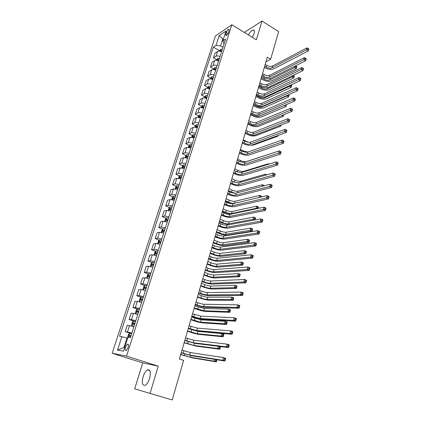 <?xml version="1.0" encoding="UTF-8"?>
<svg xmlns="http://www.w3.org/2000/svg" width="421" height="421" viewBox="0 0 421 421"><rect width="100%" height="100%" fill="white"/><g stroke="black" fill="none" stroke-linecap="round" stroke-linejoin="round"><path stroke-width="0.63" d="M149.587 378.405C151.018 372.19 150.318 369.354 147.482 369.896C145.708 370.943 144.245 373.232 143.082 376.758C141.609 382.989 142.319 385.841 145.208 385.31C146.976 384.241 148.434 381.936 149.587 378.405M252.374 37.385L254.079 33.675C254.737 31.265 254.468 30.049 253.279 30.023C251.742 30.354 250.095 31.975 248.327 34.896M128.168 347.609C128.805 345.078 128.573 343.941 127.458 344.204L125.584 347.178C124.937 349.714 125.174 350.851 126.295 350.588L128.168 347.609M150.039 393.461L158.254 366.138L142.714 362.891L134.699 388.851L172.205 399.95L183.624 360.418L179.378 359.034L267.293 57.219L270.661 59.261L278.649 31.607L262.009 21.05L244.869 32.091L244.69 32.659M142.714 362.891L112.186 353.287L215.431 35.985L231.855 24.755L126.537 356.124L112.186 353.287M226.219 32.538L225.703 34.143L225.988 35.659C226.966 35.222 227.814 34.085 228.535 32.249L229.045 30.633L228.766 29.133C227.787 29.565 226.935 30.701 226.219 32.538L227.94 33.58M223.593 38.516L222.798 39.048L220.593 45.915L216.015 45.389L213.405 47.105L119.585 336.268L127 337.958L123.958 347.457L124.658 347.578M216.015 45.389L219.157 35.664L225.988 31.033L222.83 40.905L224.051 43.879M121.885 336.574L117.527 350.056L123.516 351.151L127.921 337.379L130.363 337.705L225.572 39.1L222.83 40.905M158.254 366.138L126.537 356.124M231.855 24.755L256.357 39.837L262.009 21.05M265.951 61.824L270.661 59.261M223.325 39.358L219.157 35.664M222.951 47.315L220.593 45.915M127.668 338.179L127 337.958M213.405 47.105L219.404 50.636M221.551 51.72C219.904 51.052 218.583 50.978 217.583 51.494L214.957 53.167L213.442 57.882L216.515 59.661M131.862 333L125.184 331.616L131.168 333.616M125.184 331.616L127.226 325.291L133.904 326.601M135.773 320.734L131.447 319.66L129.094 319.492L133.862 321.134M129.094 319.492L131.11 313.245L133.473 313.366L137.641 314.366M139.64 308.614L135.325 307.588L132.957 307.509L137.399 309.082L136.336 309.982L135.415 312.856L135.899 313.856L137.835 314.276M132.957 307.509L134.946 301.336L137.325 301.368L141.63 302.373M143.456 296.647L139.156 295.658L136.772 295.674L141.124 297.263M136.772 295.674L138.741 289.574L141.13 289.511L145.424 290.479M147.224 284.817L142.945 283.87L140.546 283.98L144.808 285.58M140.546 283.98L142.487 277.955L144.892 277.797L149.171 278.723M150.95 273.134L146.682 272.229L144.271 272.424L148.455 274.034M144.271 272.424L146.192 266.472L148.613 266.225L152.87 267.114M154.633 261.588L150.381 260.72L147.95 261.004L152.06 262.625M147.95 261.004L149.85 255.121L152.286 254.789L156.528 255.636M158.27 250.179L154.033 249.348L151.592 249.716L155.623 251.348M151.592 249.716L153.465 243.901L155.912 243.491L160.143 244.301M161.864 238.907L157.638 238.112L155.186 238.565L159.149 240.202M155.186 238.565L157.038 232.813L159.501 232.324L163.716 233.092M165.416 227.761L161.206 227.008L158.743 227.54L162.638 229.187M158.743 227.54L160.575 221.856L163.048 221.283L167.248 222.02M168.932 216.747L164.732 216.031L162.253 216.641L166.085 218.299M162.253 216.641L164.069 211.021L166.553 210.368L170.742 211.074M172.4 205.864L168.221 205.18L165.727 205.864L169.5 207.532M165.727 205.864L167.521 200.312L170.016 199.586L174.189 200.254M175.831 195.102L171.663 194.449L169.163 195.212L172.873 196.891M169.163 195.212L170.931 189.724L173.441 188.924L177.599 189.555M179.225 184.466L175.073 183.845L172.557 184.682L176.21 186.371M172.557 184.682L174.31 179.257L176.825 178.383L180.972 178.978M182.577 173.947L178.436 173.363L175.915 174.273L179.514 175.967M175.915 174.273L177.646 168.905L180.172 167.958L184.303 168.526M185.893 163.548L181.767 162.995L179.235 163.974L182.777 165.679M179.235 163.974L180.946 158.664L183.482 157.654L187.603 158.185M189.171 153.265L185.061 152.749L182.519 153.791L186.008 155.502M182.519 153.791L184.209 148.545L186.756 147.461L190.86 147.966M192.413 143.103L188.313 142.614L185.766 143.724L189.208 145.44M185.766 143.724L187.44 138.535L189.992 137.388L194.081 137.862M195.618 133.047L191.534 132.589L188.976 133.767L192.371 135.494M188.976 133.767L190.629 128.631L193.197 127.421C194.181 127.063 195.539 127.21 197.27 127.863M198.786 123.106C197.06 122.448 195.707 122.306 194.718 122.674L192.15 123.916L195.497 125.647M197.349 126.605L197.628 126.747M192.15 123.916L193.786 118.838L196.36 117.564C197.349 117.185 198.701 117.322 200.422 117.98M201.922 113.27C200.207 112.617 198.854 112.481 197.87 112.87L195.291 114.175L198.596 115.917M200.349 116.838L200.722 117.033M195.291 114.175L196.912 109.15L199.491 107.818C200.48 107.413 201.827 107.544 203.538 108.202M205.022 103.545C203.317 102.887 201.969 102.766 200.98 103.177L198.396 104.54L201.659 106.287M203.354 107.192L203.785 107.423M198.396 104.54L200.001 99.572L202.59 98.172C203.58 97.751 204.922 97.872 206.622 98.53M208.09 93.925C206.395 93.267 205.053 93.152 204.064 93.583L201.47 95.009L204.69 96.756M206.343 97.656L206.822 97.919M201.47 95.009L203.054 90.089L205.653 88.636C206.643 88.194 207.985 88.305 209.674 88.968M211.126 84.41C209.442 83.747 208.106 83.642 207.111 84.095L204.511 85.579L207.69 87.336M209.316 88.231L209.679 88.436M204.511 85.579L206.08 80.711L208.684 79.201C209.679 78.743 211.01 78.843 212.689 79.501M214.126 74.996C212.452 74.333 211.121 74.238 210.126 74.706L207.521 76.248L210.658 78.011M207.521 76.248L209.069 71.433L211.684 69.865C212.679 69.386 214.01 69.481 215.673 70.144M217.094 65.687C215.436 65.023 214.105 64.934 213.11 65.418L210.495 67.013L213.594 68.786M210.495 67.013L212.031 62.255L214.647 60.629C215.647 60.135 216.973 60.219 218.625 60.882M220.036 56.472C218.383 55.809 217.057 55.725 216.062 56.23L213.442 57.882M117.527 350.056L123.958 347.457M264.672 66.213L266.214 67.134C268.398 68.276 270.34 68.512 272.034 67.855L306.467 49.841L306.993 47.894L272.561 66.029L272.034 67.855M265.204 64.392L266.74 65.318C268.919 66.46 270.861 66.697 272.561 66.029M307.904 49.199L308.609 49.646L308.814 48.868L308.114 48.42L307.904 49.199L306.467 49.841L308.225 50.952L273.713 68.86C271.166 69.844 268.261 69.486 264.998 67.781L264.33 67.381M308.225 50.952L308.609 49.646M308.114 48.42L306.993 47.894M219.236 51.157L220.53 49.294L222.356 49.189M261.367 77.548L264.199 79.211C266.309 80.295 268.177 80.532 269.808 79.932L294.658 67.555L296.337 68.581L271.429 80.89C268.982 81.779 266.183 81.421 263.03 79.801L261.052 78.643M220.457 51.336L221.641 51.436M221.92 50.567L220.504 50.509L219.988 51.236M220.504 50.509L221.741 51.12M296.005 66.96L296.679 67.371L296.879 66.629L296.21 66.218L296.005 66.96L294.658 67.555L295.084 66.008M296.337 68.581L296.679 67.371M296.21 66.218L295.431 65.829M262.004 75.364L263.562 76.28C265.756 77.411 267.709 77.664 269.403 77.027L303.83 59.635L304.357 57.666L269.935 75.185L269.403 77.027M262.541 73.528L264.093 74.443C266.288 75.58 268.235 75.822 269.935 75.185M305.267 58.998L305.978 59.44L306.188 58.651L305.483 58.209L305.267 58.998L303.83 59.635L305.599 60.74L271.098 78.022C268.545 78.969 265.63 78.595 262.346 76.901L261.673 76.506M305.599 60.74L305.978 59.44M305.483 58.209L304.357 57.666M259.31 84.61L260.878 85.521C263.093 86.647 265.046 86.905 266.746 86.294L301.157 69.539L301.694 67.549L267.282 84.437L266.746 86.294M259.852 82.753L261.42 83.663C263.625 84.795 265.583 85.047 267.282 84.437M302.604 68.907L303.32 69.344L303.53 68.549L302.82 68.107L302.604 68.907L301.157 69.539L302.941 70.633L268.451 87.289C265.898 88.194 262.972 87.805 259.668 86.121L258.989 85.731M302.941 70.633L303.32 69.344M302.82 68.107L301.694 67.549M256.589 93.962L258.168 94.862C260.394 95.977 262.362 96.251 264.062 95.667L298.452 79.558L298.994 77.548L264.599 93.783L264.062 95.667M257.136 92.083L258.715 92.983C260.936 94.104 262.899 94.372 264.599 93.783M299.91 78.927L300.626 79.364L300.841 78.559L300.126 78.122L299.91 78.927L298.452 79.558L300.252 80.643L265.777 96.651C263.225 97.514 260.289 97.109 256.957 95.441L256.273 95.051M300.252 80.643L300.626 79.364M300.126 78.122L298.994 77.548M216.305 60.314L217.625 58.366L219.457 58.277M258.778 86.442L261.63 88.089C263.751 89.168 265.63 89.42 267.261 88.842L292.095 76.906L293.79 77.922L268.893 89.789C266.446 90.647 263.635 90.268 260.462 88.657L258.468 87.51M217.383 60.466L218.736 60.545M219.015 59.666L217.599 59.598L217.22 60.487M217.599 59.598L218.841 60.214M293.453 76.317L294.126 76.722L294.332 75.969L293.658 75.564L293.453 76.317L292.095 76.906L292.427 75.712M293.79 77.922L294.126 76.722M293.658 75.564L293.205 75.333M213.342 69.565L214.694 67.534L216.531 67.46M256.163 95.43L259.031 97.062C261.167 98.135 263.051 98.393 264.688 97.84L289.511 86.358L291.211 87.368L266.33 98.782C263.883 99.598 261.062 99.209 257.868 97.609L255.857 96.467M216.084 68.865L214.657 68.791L214.284 69.686L215.799 69.754M214.657 68.791L215.91 69.397M290.869 85.768L291.548 86.173L291.758 85.416L291.074 85.01L290.869 85.768L289.511 86.358L289.737 85.526M291.211 87.368L291.548 86.173M210.342 78.922L211.731 76.801L213.568 76.743M253.516 104.508L256.41 106.124C258.562 107.192 260.452 107.46 262.083 106.934L286.896 95.914L288.611 96.914L263.741 107.865C261.294 108.644 258.462 108.239 255.247 106.65L253.221 105.518M213.115 78.164L211.689 78.08L211.321 78.98L212.831 79.064M211.689 78.08L212.952 78.685M288.39 94.841L288.259 95.33L286.896 95.914L287.022 95.451M288.259 95.33L288.943 95.73L289.153 94.962L288.706 94.699M288.611 96.914L288.943 95.73M253.837 103.408L255.426 104.303C257.673 105.413 259.641 105.692 261.341 105.139L295.721 89.694L296.268 87.657L261.888 103.234L261.341 105.139M254.389 101.508L255.979 102.403C258.22 103.519 260.189 103.792 261.888 103.234M297.179 89.068L297.905 89.499L298.126 88.684L297.4 88.252L297.179 89.068L295.721 89.694L297.531 90.773L263.072 106.113C260.52 106.934 257.573 106.513 254.216 104.855L253.526 104.466M297.531 90.773L297.905 89.499M297.4 88.252L296.268 87.657M207.316 88.378L207.627 87.405L208.732 86.168L210.579 86.126M254.163 115.491C256.231 116.385 257.999 116.596 259.457 116.122L284.249 105.571L285.98 106.566L261.125 117.043C258.678 117.785 255.836 117.364 252.6 115.786L250.558 114.665M210.121 87.563L208.69 87.468L208.321 88.378L209.832 88.468M208.69 87.468L209.958 88.068M285.643 104.908L284.27 105.487M285.617 104.992L286.312 105.392L286.438 104.566M285.98 106.566L286.312 105.392M251.058 112.96L252.658 113.844C254.921 114.944 256.899 115.238 258.599 114.712L292.953 99.951L293.511 97.888L259.152 112.791L258.599 114.712M251.616 111.039L253.216 111.923C255.473 113.033 257.452 113.317 259.152 112.791M294.421 99.33L295.153 99.756L295.374 98.93L294.642 98.503L294.421 99.33L292.953 99.951L294.784 101.014L260.341 115.675C257.789 116.454 254.826 116.022 251.448 114.37L250.753 113.991M294.784 101.014L295.153 99.756M294.642 98.503L293.511 97.888M204.253 97.935L204.601 96.862L205.706 95.635L207.553 95.609M281.854 115.496L283.317 116.322L258.483 126.321C256.036 127.021 253.179 126.584 249.921 125.016L247.869 123.906M207.09 97.062L205.653 96.956L205.295 97.877L206.8 97.977M205.653 96.956L206.937 97.556M283.249 114.933L283.649 115.159L283.77 114.717M283.317 116.322L283.649 115.159M248.243 122.611L249.858 123.485C252.137 124.584 254.121 124.884 255.821 124.39L290.158 110.323L290.716 108.239L256.378 122.443L255.821 124.39M248.811 120.669L250.421 121.548C252.695 122.648 254.679 122.948 256.378 122.443M291.627 109.707L292.363 110.134L292.59 109.297L291.853 108.876L291.627 109.707L290.158 110.323L292 111.381L257.578 125.342C255.031 126.079 252.053 125.626 248.653 123.99L247.953 123.611M292 111.381L292.363 110.134M291.853 108.876L290.716 108.239M201.159 107.602L201.538 106.418L202.643 105.203L204.495 105.197M204.032 106.666L202.59 106.55L202.233 107.476L203.732 107.592M202.59 106.55L203.88 107.144M279.539 125.584L280.628 126.184L255.81 135.688C253.416 136.346 250.584 135.915 247.327 134.399M280.628 126.184L280.954 125.037M245.401 132.368L247.032 133.236C249.321 134.325 251.316 134.636 253.016 134.173L287.322 120.822L287.896 118.711L289.774 119.785L289.032 119.364L288.806 120.211L289.548 120.632L289.774 119.785M245.975 130.41L247.601 131.278C249.885 132.368 251.879 132.678 253.579 132.205L287.896 118.711L289.032 119.364M288.806 120.211L287.322 120.822L289.185 121.869L254.789 135.12C252.237 135.809 249.248 135.341 245.822 133.715L245.117 133.341M289.185 121.869L289.548 120.632M198.028 117.37L198.444 116.08L199.549 114.875L201.406 114.891M200.933 116.375L199.491 116.243L199.138 117.185L200.633 117.312M199.491 116.243L200.785 116.838M243.217 139.872L248.137 142.198M277.234 135.794L277.907 136.162L253.116 145.161L249.1 145.277M277.907 136.162L278.102 135.478M242.528 142.235L244.169 143.093C246.48 144.171 248.479 144.498 250.179 144.061L284.459 131.447L285.033 129.31L286.906 130.347L286.175 129.984L285.943 130.836L286.696 131.252L286.922 130.399M243.106 140.251L244.743 141.114C247.048 142.193 249.053 142.514 250.753 142.077L285.033 129.31L286.175 129.984M285.943 130.836L284.459 131.447L286.333 132.478L251.963 144.998C249.416 145.645 246.417 145.161 242.964 143.545L242.254 143.177M286.333 132.478L286.696 131.252M194.865 127.247L195.312 125.847L196.418 124.658L198.28 124.69M197.807 126.189L196.354 126.053L196.007 127L197.502 127.137M196.354 126.053L197.66 126.637M240.438 149.413L243.433 150.965L247.753 152.097M274.945 146.134L249.19 154.965M239.623 152.207L241.275 153.06C243.601 154.128 245.617 154.465 247.311 154.065L281.56 142.193L282.144 140.035L284.028 141.056L283.286 140.73L283.054 141.593L283.807 142.003L284.038 141.14M240.207 150.208L241.859 151.055C244.18 152.128 246.19 152.46 247.89 152.055L282.144 140.035L283.286 140.73M283.054 141.593L281.56 142.193L283.449 143.219L249.111 154.991C246.564 155.586 243.548 155.086 240.075 153.486L239.36 153.118M283.449 143.219L283.807 142.003M191.666 137.241L192.15 135.725L193.255 134.546L195.123 134.599M194.639 136.115L193.186 135.962L192.844 136.925L194.334 137.072M193.186 135.962L194.502 136.546M237.628 159.059L240.649 160.59C242.885 161.611 244.822 161.938 246.453 161.58L271.245 153.507M236.686 162.295L238.354 163.137C240.696 164.195 242.717 164.543 244.412 164.174L278.628 153.07L279.218 150.886L281.117 151.902L280.36 151.602L280.123 152.476L280.886 152.881L281.123 152.007M237.276 160.269L238.939 161.111C241.28 162.174 243.296 162.517 244.996 162.143L279.218 150.886L280.36 151.602M280.123 152.476L278.628 153.07L280.533 154.086L246.227 165.09C243.68 165.637 240.654 165.121 237.149 163.532L236.428 163.169M280.533 154.086L280.886 152.881M188.429 147.339L188.95 145.713L190.055 144.545L191.929 144.614M191.439 146.145L189.982 145.987L189.645 146.955L191.134 147.113M189.982 145.987L191.308 146.566M234.786 168.805L237.833 170.321C240.086 171.331 242.028 171.673 243.659 171.342L268.319 163.753L268.987 164.095M268.156 164.348L268.319 163.753L268.893 164.127M233.713 172.489L235.397 173.32C237.754 174.378 239.786 174.736 241.48 174.399L275.655 164.085L276.255 161.869L278.17 162.869L277.402 162.606L277.16 163.49L277.928 163.895L278.17 163.006M234.313 170.442L235.992 171.279C238.344 172.331 240.375 172.689 242.07 172.342L276.255 161.869L277.402 162.606M277.16 163.49L275.655 164.085L277.581 165.079L243.306 175.304C240.759 175.804 237.723 175.268 234.197 173.694L233.471 173.331M277.581 165.079L277.928 163.895M185.161 157.554L185.719 155.807L186.824 154.654L188.697 154.744M188.208 156.291L186.74 156.123L186.408 157.101L187.892 157.275M186.74 156.123L188.076 156.696M231.918 178.657L234.986 180.156C237.255 181.162 239.207 181.509 240.838 181.209L265.467 174.173L266.761 174.826M231.34 180.641L234.36 182.109M265.167 175.278L265.467 174.173L266.53 174.894M230.708 182.803L232.403 183.624C234.781 184.672 236.818 185.04 238.518 184.735L272.65 175.225L273.255 172.989L275.192 173.978L274.403 173.747L274.16 174.641L274.939 175.036L275.181 174.141M231.313 180.73L233.008 181.556C235.381 182.603 237.418 182.967 239.112 182.661L273.255 172.989L274.403 173.747M274.16 174.641L272.65 175.225L274.592 176.215L240.359 185.635C237.812 186.082 234.76 185.524 231.208 183.966L230.476 183.609M274.592 176.215L274.939 175.036M181.851 167.884L182.446 166.021L183.551 164.879L185.435 164.985M184.935 166.553L183.467 166.369L183.135 167.363L184.619 167.547M183.467 166.369L184.808 166.942M229.019 188.613L232.108 190.097C234.397 191.092 236.355 191.455 237.986 191.181L262.583 184.714L264.399 185.75M228.435 190.618L231.529 192.097L235.192 193.197M262.136 186.34L262.583 184.714L263.651 185.445L263.504 185.982M264.314 185.772L263.651 185.445M227.672 193.234L229.382 194.044C231.776 195.076 233.823 195.46 235.518 195.191L269.608 186.508L270.219 184.24L272.171 185.219L271.371 185.019L271.124 185.929L271.908 186.319L272.155 185.414M228.282 191.134L229.987 191.95C232.381 192.986 234.423 193.365 236.123 193.092L270.219 184.24L271.371 185.019M271.124 185.929L269.608 186.508L271.566 187.482L237.376 196.075C234.829 196.475 231.766 195.902 228.187 194.355L227.445 194.002M271.566 187.482L271.908 186.319M178.504 178.33L179.141 176.346L180.246 175.22L182.13 175.346M230.624 203.59L225.288 201.422M181.625 176.931L180.151 176.736L179.83 177.736L181.304 177.936M180.151 176.736L181.509 177.304M226.088 198.68L229.203 200.143C231.503 201.133 233.471 201.506 235.102 201.264L259.662 195.376L261.52 196.275L260.731 196.123L260.499 196.986L260.794 197.128M225.493 200.706L228.619 202.169C230.924 203.154 232.892 203.527 234.518 203.296L259.078 197.517L259.662 195.376L260.731 196.123M261.336 197.002L261.478 196.486M259.094 197.528L260.499 196.986M224.598 203.78L226.324 204.58C228.735 205.606 230.792 206.001 232.487 205.764L266.53 197.928L267.146 195.633L269.119 196.596L268.298 196.439L268.051 197.354L268.845 197.738L269.087 196.823M225.219 201.659L226.935 202.464C229.345 203.49 231.403 203.88 233.097 203.643L267.146 195.633L268.298 196.439M268.051 197.354L266.53 197.928L268.503 198.891L234.36 206.637C231.813 206.985 228.74 206.39 225.13 204.864L224.388 204.517M268.503 198.891L268.845 197.738M175.12 188.897L175.794 186.787L176.899 185.677L178.788 185.824M230.192 214.278L222.325 211.589M178.278 187.429L176.794 187.219L176.478 188.229L177.957 188.44M177.92 187.74L176.794 187.219L178.167 187.782M223.119 208.858L226.261 210.305C228.582 211.279 230.555 211.663 232.187 211.458L256.71 206.158L258.583 207.048L257.784 206.927L257.547 207.8L258.294 208.153L258.531 207.285M222.525 210.905L225.672 212.347C227.993 213.321 229.971 213.71 231.597 213.51L256.115 208.327L256.71 206.158L257.784 206.927M256.852 208.674L256.115 208.327L257.547 207.8M221.493 214.447L223.23 215.236C225.661 216.252 227.724 216.657 229.419 216.462L263.409 209.49L264.035 207.164L266.025 208.116L265.193 207.995L264.941 208.921L265.74 209.305L265.988 208.374M222.12 212.3L223.851 213.094C226.282 214.11 228.34 214.515 230.034 214.31L264.035 207.164L265.193 207.995M264.941 208.921L263.409 209.49L265.398 210.437L231.308 217.325C228.766 217.615 225.677 216.999 222.041 215.489L221.288 215.147M265.398 210.437L265.74 209.305M171.694 199.586L172.41 197.349L173.515 196.249L175.41 196.423M228.966 224.73L221.551 222.862L219.33 221.862M174.894 198.044L173.394 197.823L173.084 198.844L174.568 199.07M174.547 198.333L173.41 197.823L174.789 198.38M220.125 219.141L223.288 220.572C225.63 221.541 227.608 221.935 229.234 221.767L253.726 217.068L255.61 217.946L255.552 218.21L254.794 217.857L254.558 218.741L255.31 219.088L255.552 218.21M219.52 221.214L222.693 222.641C225.035 223.604 227.014 224.004 228.645 223.84L253.126 219.262L253.726 217.068L254.794 217.857M254.684 219.988L253.126 219.262L254.558 218.741M255.079 219.915L255.31 219.088M218.352 225.235L220.104 226.014C222.551 227.019 224.625 227.44 226.319 227.277L260.252 221.193L260.888 218.841L262.893 219.778L262.846 220.067L262.046 219.694L261.794 220.636L262.593 221.009L262.846 220.067M218.983 223.067L220.73 223.851C223.177 224.856 225.246 225.272 226.94 225.103L260.888 218.841L262.046 219.694M261.794 220.636L260.252 221.193L262.262 222.13L228.219 228.129C225.677 228.366 222.577 227.735 218.915 226.235L218.157 225.898M262.262 222.13L262.593 221.009M168.232 210.4L168.989 208.032L170.095 206.948L171.994 207.143M216.483 231.639L219.683 233.045C222.041 233.997 224.03 234.413 225.656 234.281L250.095 230.329L252 231.192L227.487 235.086C225.046 235.281 222.067 234.66 218.541 233.234L216.305 232.25M171.468 208.779L169.958 208.548L169.652 209.584L171.142 209.816M170.489 209.669L171.368 209.1M217.094 229.545L220.288 230.955C222.641 231.913 224.63 232.318 226.256 232.181L250.705 228.103L252.605 228.971L252.537 229.266L251.779 228.919L251.532 229.808L252.295 230.155L252.537 229.266M251.532 229.808L250.095 230.329L250.705 228.103L251.779 228.919M252 231.192L252.295 230.155M215.173 236.149L216.936 236.918C219.409 237.907 221.488 238.344 223.177 238.223L257.057 233.05L257.699 230.666L259.72 231.587L259.668 231.908L258.857 231.539L258.599 232.497L259.41 232.866L259.668 231.908M215.81 233.955L217.573 234.723C220.041 235.723 222.12 236.155 223.809 236.023L257.699 230.666L258.857 231.539M258.599 232.497L257.057 233.05L259.083 233.965L225.098 239.06C222.562 239.239 219.446 238.586 215.752 237.102L214.989 236.77M259.083 233.965L259.41 232.866M164.727 221.341L165.532 218.836L166.632 217.768L168.537 217.983M213.415 242.18L216.636 243.564C219.009 244.506 221.009 244.933 222.635 244.838L247.032 241.522L248.953 242.37L224.482 245.632C222.041 245.775 219.052 245.138 215.499 243.727L213.247 242.754M168.005 219.641L166.479 219.399L166.179 220.446L167.674 220.693M167.021 220.541L167.911 219.941M214.031 240.059L217.247 241.449C219.62 242.396 221.62 242.822 223.241 242.717L247.648 239.27L249.564 240.123L249.49 240.449L248.722 240.107L248.474 241.007L249.243 241.349L249.49 240.449M248.474 241.007L247.032 241.522L247.648 239.27L248.722 240.107M248.953 242.37L249.243 241.349M211.958 247.185L213.736 247.943C216.226 248.927 218.315 249.374 220.004 249.29L253.816 245.054L254.468 242.638L256.51 243.548L256.447 243.901L255.631 243.538L255.373 244.506L256.189 244.869L256.447 243.901M212.6 244.969L214.378 245.727C216.862 246.711 218.952 247.159 220.641 247.069L254.468 242.638L255.631 243.538M255.373 244.506L253.816 245.054L255.863 245.953L221.941 250.116C219.404 250.237 216.273 249.564 212.558 248.101L211.784 247.774M255.863 245.953L256.189 244.869M161.185 232.408L162.027 229.766L163.132 228.719L165.037 228.95M210.311 252.837L213.558 254.2C215.952 255.137 217.957 255.573 219.583 255.515L243.927 252.847L245.869 253.684L221.441 256.3C219.004 256.384 215.999 255.726 212.426 254.331L210.153 253.379M164.506 230.629L162.964 230.371L162.664 231.429L164.164 231.692M163.516 231.539L164.416 230.913M210.932 250.695L214.178 252.063C216.568 253 218.573 253.437 220.194 253.368L244.554 250.574L246.485 251.411L246.406 251.769L245.627 251.432L245.38 252.342L246.153 252.679L246.406 251.769M245.38 252.342L243.927 252.847L244.554 250.574L245.627 251.432M245.869 253.684L246.153 252.679M208.7 258.357L210.5 259.104C213.005 260.073 215.105 260.536 216.794 260.494L250.537 257.205L251.2 254.763L253.258 255.658L253.189 256.047L252.363 255.689L252.1 256.668L252.926 257.026L253.189 256.047M209.358 256.11L211.147 256.863C213.652 257.831 215.752 258.294 217.436 258.241L251.2 254.763L252.363 255.689M252.1 256.668L250.537 257.205L252.605 258.094L218.741 261.304C216.21 261.367 213.068 260.673 209.321 259.225L208.542 258.899M252.605 258.094L252.926 257.026M157.722 243.627L158.485 240.828L159.591 239.791L161.501 240.049M207.169 263.614L210.447 264.956C212.858 265.883 214.873 266.33 216.494 266.309L240.791 264.309L242.743 265.135L218.367 267.082C215.936 267.109 212.915 266.435 209.316 265.056L207.027 264.114M160.959 241.749L159.406 241.475L159.112 242.549L160.617 242.822M159.969 242.67L160.875 242.012M207.8 261.446L211.068 262.799C213.479 263.725 215.494 264.172 217.115 264.141L241.422 262.009L243.375 262.836L243.28 263.22L242.501 262.888L242.249 263.809L243.033 264.141L243.28 263.22M242.249 263.809L240.791 264.309L241.422 262.009L242.501 262.888M242.743 265.135L243.033 264.141M205.411 269.656L207.221 270.393C209.747 271.35 211.858 271.824 213.542 271.824L247.216 269.519L247.885 267.04L249.963 267.919L249.885 268.345L249.053 267.993L248.785 268.987L249.621 269.335L249.885 268.345M206.074 267.388L207.879 268.124C210.405 269.082 212.51 269.556 214.194 269.545L247.885 267.04L249.053 267.993M248.785 268.987L247.216 269.519L249.3 270.393L215.51 272.624C212.979 272.624 209.826 271.908 206.048 270.477L205.264 270.161M249.3 270.393L249.621 269.335M154.212 254.984L154.902 252.016L156.007 250.995L157.922 251.279M203.996 274.513L207.295 275.834C209.726 276.75 211.752 277.213 213.368 277.228L237.618 275.908L239.586 276.718L215.263 277.986C212.831 277.96 209.8 277.265 206.169 275.902L203.859 274.976M157.37 253L155.807 252.711L155.517 253.795L157.028 254.084M156.386 253.926L157.296 253.242M204.632 272.324L207.932 273.65C210.358 274.566 212.379 275.024 214 275.034L238.254 273.582L240.223 274.392L240.123 274.808L239.333 274.481L239.081 275.418L239.87 275.739L240.123 274.808M239.081 275.418L237.618 275.908L238.254 273.582L239.333 274.481M239.586 276.718L239.87 275.739M202.08 281.091L203.906 281.812C206.453 282.759 208.569 283.249 210.258 283.291L243.854 281.986L244.533 279.481L246.632 280.339L246.543 280.802L245.701 280.46L245.432 281.465L246.269 281.807L246.543 280.802M202.748 278.791L204.574 279.518C207.116 280.465 209.232 280.954 210.916 280.986L244.533 279.481L245.701 280.46M245.432 281.465L243.854 281.986L245.959 282.844L212.242 284.075C209.711 284.012 206.543 283.275 202.738 281.865L201.948 281.549M245.959 282.844L246.269 281.807M150.65 266.477L150.402 266.072L151.276 263.335L152.376 262.336L154.296 262.641M200.785 285.533L204.117 286.838C206.564 287.738 208.595 288.217 210.211 288.269L234.402 287.648L236.391 288.448L212.116 289.017C209.69 288.932 206.648 288.217 202.99 286.869L200.659 285.959M153.744 264.377L152.16 264.078L151.881 265.177L153.391 265.477M152.76 265.319L153.67 264.604M201.433 283.317L204.753 284.628C207.195 285.527 209.226 286.006 210.847 286.048L235.05 285.291L237.034 286.091L236.923 286.538L236.128 286.217L235.871 287.164L236.665 287.48L236.923 286.538M235.871 287.164L234.402 287.648L235.05 285.291L236.128 286.217M236.391 288.448L236.665 287.48M198.712 292.658L200.554 293.369C203.122 294.3 205.248 294.811 206.927 294.889L240.449 294.616L241.133 292.079L243.254 292.921L243.154 293.421L242.301 293.084L242.033 294.1L242.88 294.437L243.154 293.421M199.386 290.337L201.227 291.048C203.79 291.985 205.916 292.484 207.595 292.558L241.133 292.079L242.301 293.084M242.033 294.1L240.449 294.616L242.57 295.458L208.932 295.663C206.406 295.537 203.222 294.779 199.386 293.384L198.591 293.079M242.57 295.458L242.88 294.437M147.04 278.107L146.724 277.56L147.608 274.787L148.708 273.808L150.634 274.139M197.538 296.684L200.896 297.963C203.359 298.852 205.401 299.342 207.016 299.436L231.15 299.531L233.155 300.315L208.937 300.173C206.516 300.026 203.459 299.289 199.775 297.963L197.428 297.068M150.071 275.897L148.476 275.581L148.197 276.692L149.718 277.013M149.092 276.85L149.65 276.034L150.008 276.097M198.191 294.442L201.543 295.726C204.006 296.616 206.043 297.105 207.658 297.194L231.803 297.147L233.802 297.931L233.687 298.41L232.887 298.094L232.624 299.052L233.429 299.368L233.687 298.41M232.624 299.052L231.15 299.531L231.803 297.147L232.887 298.094M233.155 300.315L233.429 299.368M195.302 304.367L197.16 305.062C199.749 305.983 201.88 306.509 203.564 306.63L236.997 307.414L237.691 304.841L239.828 305.667L239.717 306.204L238.865 305.878L238.586 306.904L239.444 307.235L239.717 306.204M195.986 302.015L197.838 302.715C200.428 303.636 202.559 304.157 204.238 304.272L237.691 304.841L238.865 305.878M238.586 306.904L236.997 307.414L239.139 308.24L205.58 307.388C203.059 307.198 199.864 306.414 195.997 305.041L195.191 304.741M239.139 308.24L239.444 307.235M143.377 289.88L142.998 289.185L143.898 286.38L144.992 285.417L146.924 285.775M194.255 307.956L203.785 310.735L227.856 311.561L229.877 312.329L205.722 311.451C203.301 311.251 200.233 310.493 196.523 309.182L194.155 308.304M146.355 287.554L144.745 287.222L144.471 288.348L145.992 288.68M145.382 288.522L145.929 287.664L146.297 287.732M194.912 305.693L198.291 306.956L204.438 308.461L228.519 309.146L230.534 309.914L230.413 310.43L229.603 310.119L229.34 311.087L230.145 311.398L230.413 310.43M229.34 311.087L227.856 311.561L228.519 309.146L229.603 310.119M229.877 312.329L230.145 311.398M191.85 316.218L200.154 318.513L233.502 320.376L234.202 317.771L236.36 318.581L236.244 319.16L235.376 318.834L235.097 319.876L235.96 320.202L236.244 319.16M192.539 313.834L200.838 316.124L234.202 317.771L235.376 318.834M235.097 319.876L233.502 320.376L235.66 321.186L202.191 319.255C199.675 318.997 196.465 318.192 192.565 316.839L191.755 316.545M235.66 321.186L235.96 320.202M140.393 301.994L141.651 302.299M139.661 301.794L139.23 300.947L140.14 298.11L141.235 297.163L143.166 297.547M190.929 319.365L200.517 322.16L224.519 323.738L226.561 324.486L202.469 322.865C200.054 322.602 196.97 321.823 193.228 320.528L190.845 319.665M142.593 299.352L140.972 299.005L140.698 300.141L142.23 300.489M141.63 300.331L142.161 299.436L142.54 299.51M191.597 317.071L201.175 319.865L225.193 321.291L227.229 322.044L227.093 322.591L226.277 322.291L226.009 323.27L226.824 323.575L227.093 322.591M226.009 323.27L224.519 323.738L225.193 321.291L226.277 322.291M226.561 324.486L226.824 323.575M188.355 328.206L196.707 330.538L229.961 333.516L230.671 330.874L232.85 331.664L232.718 332.28L231.845 331.964L231.561 333.022L232.434 333.337L232.718 332.28M189.055 325.796L197.396 328.122L230.671 330.874L231.845 331.964M231.561 333.022L229.961 333.516L232.139 334.3L198.759 331.269C196.244 330.943 193.023 330.111 189.092 328.775L188.271 328.485M232.139 334.3L232.434 333.337M135.883 313.829L137.404 309.082L139.367 309.467M187.571 330.906L197.212 333.716L221.146 336.063L223.209 336.8L199.18 334.411C196.765 334.085 193.671 333.279 189.903 332.006L187.492 331.164M138.788 311.293L137.151 310.93L136.883 312.082L138.42 312.445M137.835 312.287L138.346 311.351L138.741 311.429M188.245 328.585L197.875 331.395L221.825 333.59L223.883 334.327L223.735 334.911L222.914 334.616L222.641 335.605L223.467 335.9L223.735 334.911M222.641 335.605L221.146 336.063L221.825 333.59L222.914 334.616M223.209 336.8L223.467 335.9M184.819 340.347L193.213 342.715L226.366 346.825L227.087 344.146L229.287 344.92L229.15 345.578L228.266 345.267L227.977 346.341L228.861 346.651L229.15 345.578M185.529 337.905L193.918 340.268L227.087 344.146L228.266 345.267M227.977 346.341L226.366 346.825L228.571 347.593L195.286 343.425L184.751 340.578M228.571 347.593L228.861 346.651M135.52 321.528L133.583 321.091L132.489 322.002L131.557 324.907L132.026 325.949L133.967 326.396M132.026 325.949L133.936 326.507M184.166 342.578L193.865 345.415L217.731 348.546L219.809 349.262L195.854 346.094L184.109 342.794M134.93 323.375L133.283 323.002L133.02 324.165L134.557 324.544M133.999 324.391L134.488 323.412L134.894 323.491M219.23 348.093L220.062 348.383L220.336 347.378L219.504 347.088L219.23 348.093L217.731 348.546L218.341 346.315M219.694 346.483L220.493 346.757L220.336 347.378M219.809 349.262L220.062 348.383M219.504 347.088L218.757 346.362M181.24 352.635L189.682 355.035L222.73 360.313L223.462 357.603L225.682 358.355L225.53 359.055L224.64 358.755L224.346 359.839L225.24 360.139L225.53 359.055M181.961 350.161L190.392 352.556L223.462 357.603L224.64 358.755M224.346 359.839L222.73 360.313L224.956 361.065L191.771 355.729L181.188 352.814M224.956 361.065L225.24 360.139M127.858 337.589L127.647 337.105L128.589 334.163L129.684 333.279L131.626 333.742M180.73 354.393L190.481 357.245L214.268 361.181L216.368 361.886L192.486 357.908L180.677 354.561M131.031 335.611L129.368 335.216L129.11 336.395L130.652 336.795M130.121 336.642L130.584 335.621L131.005 335.7M215.778 360.739L216.615 361.023L216.894 360.008L216.057 359.723L215.778 360.739L214.268 361.181L214.752 359.423M216.368 361.886L216.615 361.023M216.062 56.23L217.583 51.494M213.11 65.418L214.647 60.629M210.126 74.706L211.684 69.865M207.111 84.095L208.684 79.201M204.064 93.583L205.653 88.636M200.98 103.177L202.59 98.172M197.87 112.87L199.491 107.818M194.718 122.674L196.36 117.564M191.534 132.589L193.197 127.421M188.313 142.614L189.992 137.388M185.061 152.749L186.756 147.461M181.767 162.995L183.482 157.654M178.436 173.363L180.172 167.958M175.073 183.845L176.825 178.383M171.663 194.449L173.441 188.924M168.221 205.18L170.016 199.586M164.732 216.031L166.553 210.368M161.206 227.008L163.048 221.283M157.638 238.112L159.501 232.324M154.033 249.348L155.912 243.491M150.381 260.72L152.286 254.789M146.682 272.229L148.613 266.225M142.945 283.87L144.892 277.797M139.156 295.658L141.13 289.511M135.325 307.588L137.325 301.368M131.447 319.66L133.473 313.366M127.521 331.885L129.568 325.512M226.998 34.927L225.703 34.143M266.74 65.318L266.214 67.134M220.499 49.325L219.894 51.22M221.599 51.425L221.514 51.704M222.314 49.183L221.878 50.557M264.577 77.906L264.199 79.211M270.266 78.332L269.808 79.932M264.093 74.443L263.562 76.28M261.42 83.663L260.878 85.521M258.715 92.983L258.168 94.862M217.599 58.398L216.962 60.382M218.694 60.535L218.588 60.866M219.42 58.266L218.978 59.656M261.909 87.121L261.63 88.089M267.619 87.584L267.261 88.842M214.663 67.565L214 69.639M215.757 69.744L215.636 70.128M216.489 67.455L216.041 68.855M259.215 96.43L259.031 97.062M264.946 96.93L264.688 97.84M211.7 76.832L211.005 79.001M212.789 79.053L212.652 79.485M213.531 76.733L213.079 78.153M256.494 105.845L256.41 106.124M262.246 106.381L262.083 106.934M255.979 102.403L255.426 104.303M208.705 86.194L207.979 88.457M209.79 88.457L209.637 88.952M210.537 86.116L210.079 87.552M253.216 111.923L252.658 113.844M205.674 95.662L204.922 98.025M206.758 97.972L206.585 98.514M207.516 95.604L207.053 97.051M250.421 121.548L249.858 123.485M202.617 105.234L201.827 107.692M203.696 107.581L203.501 108.186M204.459 105.187L203.99 106.655M247.601 131.278L247.032 133.236M253.579 132.205L253.016 134.173M199.522 114.907L198.701 117.464M200.596 117.301L200.385 117.964M201.364 114.88L200.896 116.364M246.19 141.435L246.117 141.703M244.743 141.114L244.169 143.093M250.753 142.077L250.179 144.061M196.391 124.69L195.539 127.347M197.46 127.126L197.233 127.847M198.244 124.679L197.765 126.179M243.433 150.965L243.238 151.644M241.859 151.055L241.275 153.06M247.89 152.055L247.311 154.065M193.228 134.578L192.344 137.341M194.297 137.062L194.044 137.846M195.081 134.588L194.602 136.104M240.649 160.59L240.328 161.69M238.939 161.111L238.354 163.137M244.996 162.143L244.412 164.174M190.029 144.577L189.113 147.445M191.092 147.108L190.824 147.95M191.887 144.603L191.402 146.134M237.833 170.321L237.391 171.852M243.659 171.342L243.501 171.905M235.992 171.279L235.397 173.32M242.07 172.342L241.48 174.399M186.798 154.686L185.84 157.665M187.85 157.265L187.561 158.175M188.661 154.733L188.166 156.28M234.986 180.156L234.418 182.13M240.838 181.209L240.538 182.256M233.008 181.556L232.403 183.624M239.112 182.661L238.518 184.735M183.524 164.906L182.535 168M184.577 167.537L184.266 168.511M185.393 164.979L184.893 166.542M232.108 190.097L231.529 192.097M237.986 191.181L237.544 192.723M229.987 191.95L229.382 194.044M236.123 193.092L235.518 195.191M180.22 175.247L179.193 178.451M181.267 177.925L180.93 178.967M182.088 175.336L181.583 176.92M229.203 200.143L228.619 202.169M235.102 201.264L234.518 203.296M226.935 202.464L226.324 204.58M233.097 203.643L232.487 205.764M176.873 185.703L175.81 189.024M177.915 188.429L177.562 189.539M178.746 185.814L178.236 187.419M226.261 210.305L225.672 212.347M232.187 211.458L231.597 213.51M223.851 213.094L223.23 215.236M230.034 214.31L229.419 216.462M173.489 196.281L172.389 199.717M174.526 199.059L174.152 200.238M175.368 196.412L174.852 198.033M223.288 220.572L222.693 222.641M229.234 221.767L228.645 223.84M220.73 223.851L220.104 226.014M226.94 225.103L226.319 227.277M170.068 206.974L168.926 210.532M171.1 209.805L170.7 211.058M171.952 207.127L171.426 208.769M220.288 230.955L219.683 233.045M226.256 232.181L225.656 234.281M171.131 209.053L169.984 208.548M217.573 234.723L216.936 236.918M223.809 236.023L223.177 238.223M166.605 217.794L165.427 221.478M167.632 220.683L167.211 222.004M168.495 217.973L167.963 219.63M217.247 241.449L216.636 243.564M223.241 242.717L222.635 244.838M167.669 219.894L166.516 219.394M214.378 245.727L213.736 247.943M220.641 247.069L220.004 249.29M163.106 228.745L161.885 232.55M164.122 231.682L163.674 233.081M164.995 228.94L164.458 230.619M214.178 252.063L213.558 254.2M220.194 253.368L219.583 255.515M164.174 230.866L163.006 230.371M211.147 256.863L210.5 259.104M217.436 258.241L216.794 260.494M159.559 239.817L158.301 243.754M160.575 242.812L160.101 244.285M161.459 240.038L160.917 241.738M211.068 262.799L210.447 264.956M217.115 264.141L216.494 266.309M160.633 241.959L159.454 241.475M207.879 268.124L207.221 270.393M214.194 269.545L213.542 271.824M155.975 251.021L154.675 255.089M156.98 254.073L156.486 255.626M157.875 251.269L157.328 252.984M207.932 273.65L207.295 275.834M214 275.034L213.368 277.228M157.049 253.189L155.865 252.711M204.574 279.518L203.906 281.812M210.916 280.986L210.258 283.291M152.349 262.357L151.007 266.561M153.349 265.467L152.828 267.098M154.254 262.63L153.702 264.367M204.753 284.628L204.117 286.838M210.847 286.048L210.211 288.269M153.428 264.546L152.228 264.078M201.227 291.048L200.554 293.369M207.595 292.558L206.927 294.889M148.681 273.829L147.292 278.17M149.671 276.997L149.129 278.713M150.586 274.124L150.029 275.887M201.543 295.726L200.896 297.963M207.658 297.194L207.016 299.436M149.76 276.044L148.55 275.581M197.838 302.715L197.16 305.062M204.238 304.272L203.564 306.63M144.966 285.438L143.535 289.922M145.95 288.669L145.382 290.453M146.876 285.759L146.308 287.543M198.291 306.956L197.638 309.214M204.438 308.461L203.785 310.735M146.05 287.675L144.829 287.222M194.413 314.519L193.723 316.897M200.838 316.124L200.154 318.513M141.209 297.189L139.73 301.81M142.187 300.478L141.609 302.283M143.124 297.536L142.551 299.336M195.007 318.313L194.344 320.597M201.175 319.865L200.517 322.16M142.293 299.447L141.067 299.005M190.945 326.47L190.245 328.875M197.396 328.122L196.707 330.538M138.372 312.435L137.788 314.261M139.325 309.456L138.741 311.277M191.681 329.801L191.013 332.111M197.875 331.395L197.212 333.716M138.493 311.366L137.251 310.93M187.434 338.563L186.729 340.999M193.918 340.268L193.213 342.715M133.552 321.118L132.015 325.922M134.515 324.533L133.925 326.386M135.478 321.518L134.888 323.365M188.234 341.71L187.64 343.762M194.47 343.294L193.865 345.415M134.646 323.428L133.394 322.996M183.882 350.804L183.167 353.272M190.392 352.556L189.682 355.035M129.657 333.3L128.331 337.437M130.61 336.779L130.315 337.7M131.584 333.732L130.989 335.6M184.698 353.935L184.23 355.55M190.955 355.577L190.481 357.245M130.752 335.637L129.489 335.216M149.797 370.612L147.482 369.896M254.284 30.649L253.279 30.023M128.373 344.504L127.458 344.204M229.177 29.381L228.766 29.133M171.094 209.048L169.958 208.548M167.621 219.888L166.479 219.399M164.111 230.855L162.964 230.371M160.559 241.954L159.406 241.475M156.965 253.179L155.807 252.711M153.328 264.541L152.16 264.078M149.65 276.034L148.476 275.581M145.929 287.664L144.745 287.222M142.161 299.436L140.972 299.005M138.346 311.351L137.151 310.93M134.488 323.412L133.283 323.002M130.584 335.621L129.368 335.216"/></g></svg>
